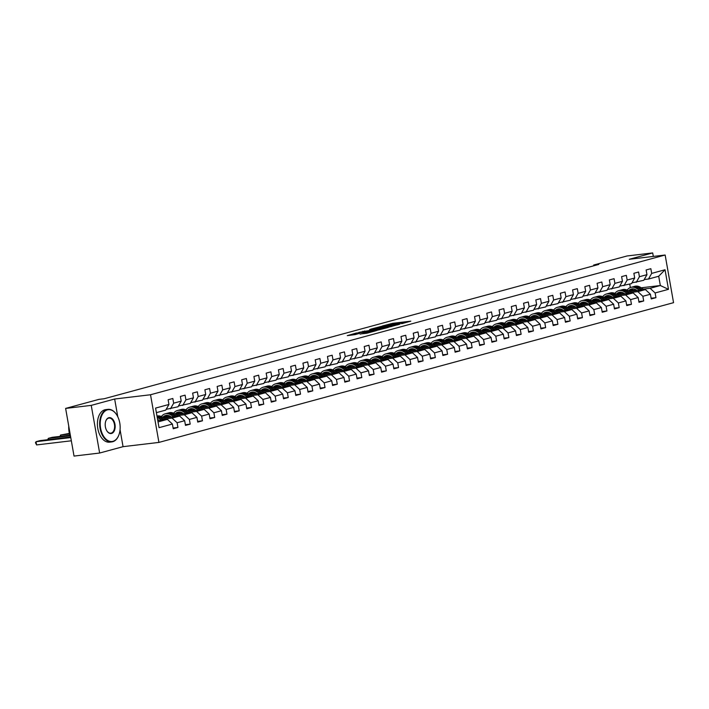 <?xml version="1.0" encoding="UTF-8"?>
<svg xmlns="http://www.w3.org/2000/svg" width="709" height="709" viewBox="0 0 709 709"><rect width="100%" height="100%" fill="white"/><g stroke="black" fill="none" stroke-linecap="round" stroke-linejoin="round"><path stroke-width="1.06" d="M401.578 323.712L410.786 321.168L392.68 323.322L382.523 325.945L400.213 323.251L403.315 323.029L401.578 323.712M360.083 334.001L367.173 333.159L376.532 330.589L356.157 333.079L347.295 335.641L355.209 334.586L359.357 333.425L354.491 333.833L359.95 332.681L373.191 331.227L360.101 334.116M114.654 399.016L91.239 405.38L65.627 408.419L74.028 456.073L99.641 453.033L123.056 446.67L158.922 442.407L150.521 394.753L114.654 399.016L117.783 416.768M653.308 256.428L652.697 252.927L629.282 259.281L665.148 255.018L150.521 394.753M652.697 252.927L627.075 255.967L593.681 265.033L593.814 265.786M65.627 408.419L99.012 399.353L104.143 398.75L598.804 264.43L593.681 265.033M389.383 326.982L400.027 324.093L381.921 326.237L370.78 329.144L389.383 326.982M388.266 327.434L377.392 330.234L358.789 332.397L373.838 329.712L376.683 328.905L369.628 329.534L388.266 327.434M158.922 442.407L673.55 302.672L665.148 255.018M173.102 428.032L177.941 427.456L177.117 422.759L184.659 420.712L185.483 425.409L190.198 424.133L189.374 419.436L196.916 417.379L197.74 422.085L202.455 420.8L201.622 416.103L209.173 414.056L209.997 418.753L214.712 417.477L213.879 412.771L221.43 410.724L222.254 415.43L226.969 414.145L226.136 409.447L233.686 407.4L234.511 412.097L239.225 410.821L238.392 406.115L245.943 404.068L246.767 408.774L251.482 407.489L250.649 402.792L258.2 400.745L259.024 405.442L263.739 404.165L262.906 399.459L270.457 397.412L271.281 402.118L275.996 400.833L275.163 396.136L282.705 394.089L283.538 398.786L288.253 397.51L287.42 392.804L294.962 390.756L295.795 395.462L300.51 394.177L299.677 389.48L307.219 387.433L308.052 392.13L312.766 390.854L311.933 386.148L319.475 384.101L320.308 388.807L325.023 387.522L324.19 382.825L331.732 380.777L332.565 385.474L337.28 384.198L336.447 379.492L343.989 377.445L344.822 382.142L349.537 380.866L348.704 376.169L356.246 374.122L357.079 378.819L361.794 377.543L360.961 372.837L368.503 370.789L369.336 375.486L374.051 374.21L373.218 369.513L380.76 367.466L381.593 372.163L386.308 370.878L385.474 366.181L393.016 364.134L393.849 368.831L398.564 367.554L397.731 362.857L405.273 360.801L406.106 365.507L410.821 364.222L409.988 359.525L417.53 357.478L418.363 362.175L423.078 360.899L422.245 356.193L429.787 354.146L430.62 358.851L435.335 357.566L434.502 352.869L442.044 350.822L442.877 355.519L447.592 354.243L446.759 349.537L454.301 347.49L455.134 352.196L459.849 350.911L459.015 346.214L466.557 344.166L467.391 348.863L472.105 347.587L471.272 342.881L478.814 340.834L479.647 345.54L484.362 344.255L483.529 339.558L491.071 337.511L491.904 342.208L496.619 340.932L495.786 336.226L503.328 334.178L504.161 338.884L508.876 337.599L508.043 332.902L515.585 330.855L516.418 335.552L521.133 334.276L520.3 329.57L527.842 327.523L528.675 332.229L533.39 330.943L532.556 326.246L540.098 324.199L540.932 328.896L545.646 327.62L544.813 322.914L552.355 320.867L553.188 325.573L557.903 324.288L557.07 319.591L564.612 317.543L565.445 322.24L570.16 320.964L569.327 316.258L576.869 314.211L577.702 318.908L582.417 317.632L581.584 312.935L589.126 310.888L589.959 315.585L594.674 314.3L593.841 309.603L601.383 307.555L602.216 312.252L606.931 310.976L606.098 306.279L613.639 304.223L614.473 308.929L619.187 307.644L618.354 302.947L625.896 300.9L626.729 305.597L631.444 304.321L630.611 299.615L638.153 297.567L638.986 302.273L643.701 300.988L642.868 296.291L650.41 294.244L651.243 298.941L655.958 297.665L655.125 292.959L668.481 289.334L665.033 269.757L658.696 276.253L648.487 279.027L644.206 279.532M177.941 427.456L173.226 428.741L172.402 424.035L159.038 427.669L155.59 408.092L168.946 404.467L168.122 399.761L172.836 398.485L173.661 403.182L181.203 401.134L180.378 396.437L185.084 395.152L185.918 399.858L193.46 397.811L192.635 393.105L197.341 391.829L198.174 396.526L205.716 394.479L204.892 389.782L209.598 388.497L210.431 393.203L217.973 391.155L217.149 386.449L221.855 385.173L222.688 389.87L230.23 387.823L229.406 383.126L234.112 381.841L234.945 386.547L242.487 384.491L241.663 379.794L246.369 378.517L247.202 383.214L254.744 381.167L253.919 376.47L258.625 375.185L259.459 379.891L267.001 377.835L266.167 373.138L270.882 371.862L271.715 376.559L279.257 374.512L278.424 369.806L283.139 368.529L283.972 373.226L291.514 371.179L290.681 366.482L295.396 365.206L296.229 369.903L303.771 367.856L302.938 363.15L307.653 361.874L308.486 366.571L316.028 364.523L315.195 359.826L319.91 358.541L320.743 363.247L328.285 361.2L327.452 356.494L332.166 355.218L333 359.915L340.542 357.868L339.708 353.171L344.423 351.886L345.256 356.592L352.798 354.544L351.965 349.838L356.68 348.562L357.513 353.259L365.055 351.212L364.222 346.515L368.937 345.23L369.77 349.936L377.312 347.889L376.479 343.183L381.194 341.906L382.027 346.604L389.569 344.556L388.736 339.859L393.451 338.574L394.284 343.28L401.826 341.233L400.993 336.527L405.708 335.251L406.541 339.948L414.083 337.901L413.25 333.203L417.964 331.918L418.797 336.624L426.339 334.577L425.506 329.871L430.221 328.595L431.054 333.292L438.596 331.245L437.763 326.548L442.478 325.263L443.311 329.969L450.853 327.912L450.02 323.215L454.735 321.939L455.568 326.636L463.11 324.589L462.277 319.892L466.992 318.607L467.825 323.313L475.367 321.257L474.534 316.56L479.249 315.283L480.082 319.981L487.624 317.933L486.791 313.236L491.505 311.951L492.338 316.648L499.88 314.601L499.047 309.904L503.762 308.628L504.595 313.325L512.137 311.278L511.304 306.572L516.019 305.295L516.852 309.993L524.394 307.945L523.561 303.248L528.276 301.963L529.109 306.669L536.651 304.622L535.818 299.916L540.533 298.64L541.366 303.337L548.908 301.29L548.075 296.592L552.79 295.307L553.623 300.013L561.165 297.966L560.332 293.26L565.046 291.984L565.879 296.681L573.421 294.634L572.588 289.937L577.303 288.652L578.136 293.358L585.678 291.31L584.845 286.604L589.56 285.328L590.393 290.025L597.935 287.978L597.102 283.281L601.817 281.996L602.65 286.702L610.192 284.655L609.359 279.949L614.074 278.672L614.907 283.37L622.449 281.322L621.616 276.625L626.331 275.34L627.164 280.046L634.706 277.999L633.873 273.293L638.587 272.017L639.421 276.714L646.962 274.667L646.129 269.969L650.844 268.684L651.677 273.39L665.033 269.757M163.77 417.938L179.652 416.05L172.11 418.097L165.339 418.904M158.169 419.755L157.655 419.817M166.19 409.332L178.012 406.771L181.203 401.134M172.11 418.097L177.117 422.759M179.652 416.05L184.659 420.712M173.661 403.182L170.47 408.818M176.027 414.605L191.909 412.718L184.358 414.765L177.596 415.571M170.426 416.422L166.26 416.919M168.458 415.509L167.315 415.642M178.446 406L190.269 403.448L193.46 397.811M184.358 414.765L189.374 419.436M191.909 412.718L196.916 417.379M185.918 399.858L182.727 405.495M188.284 411.282L204.165 409.394L196.615 411.442L189.852 412.239M182.683 413.099L178.517 413.595M180.715 412.177L179.572 412.31M190.703 402.677L202.526 400.115L205.716 394.479M196.615 411.442L201.622 416.103M204.165 409.394L209.173 414.056M198.174 396.526L194.984 402.163M200.541 407.95L216.422 406.062L208.871 408.109L202.109 408.916M194.94 409.767L190.774 410.263M192.972 408.854L191.829 408.987M202.96 399.344L214.783 396.792L217.973 391.155M208.871 408.109L213.879 412.771M216.422 406.062L221.43 410.724M210.431 393.203L207.241 398.839M212.797 404.626L228.679 402.739L221.128 404.786L214.366 405.583M207.196 406.443L203.031 406.939M205.229 405.521L204.086 405.654M215.217 396.021L227.04 393.46L230.23 387.823M221.128 404.786L226.136 409.447M228.679 402.739L233.686 407.4M222.688 389.87L219.498 395.507M225.054 401.294L240.936 399.406L233.385 401.454L226.623 402.26M219.453 403.111L215.288 403.607M217.486 402.198L216.342 402.331M227.474 392.689L239.296 390.136L242.487 384.491M233.385 401.454L238.392 406.115M240.936 399.406L245.943 404.068M234.945 386.547L231.754 392.183M237.311 397.962L253.193 396.074L245.642 398.13L238.88 398.928M231.71 399.787L227.545 400.275M229.743 398.866L228.599 398.999M239.731 389.365L251.553 386.804L254.744 381.167M245.642 398.13L250.649 402.792M253.193 396.074L258.2 400.745M247.202 383.214L244.011 388.851M249.568 394.638L265.441 392.751L257.899 394.798L251.137 395.604M243.967 396.455L239.802 396.951M241.999 395.542L240.856 395.675M251.987 386.033L263.81 383.48L267.001 377.835M257.899 394.798L262.906 399.459M265.441 392.751L270.457 397.412M259.459 379.891L256.268 385.528M261.825 391.306L277.698 389.418L270.156 391.474L263.393 392.272M256.224 393.132L252.058 393.619M254.256 392.21L253.113 392.343M264.244 382.709L276.067 380.148L279.257 374.512M270.156 391.474L275.163 396.136M277.698 389.418L282.705 394.089M271.715 376.559L268.525 382.195M274.082 387.983L289.954 386.095L282.412 388.142L275.65 388.949M268.472 389.799L264.315 390.296M266.513 388.878L265.37 389.019M276.501 379.377L288.324 376.825L291.514 371.179M282.412 388.142L287.42 392.804M289.954 386.095L294.962 390.756M283.972 373.226L280.782 378.872M286.339 384.65L302.211 382.763L294.669 384.81L287.907 385.616M280.729 386.467L276.572 386.963M278.77 385.554L277.627 385.687M288.758 376.054L300.581 373.492L303.771 367.856M294.669 384.81L299.677 389.48M302.211 382.763L307.219 387.433M296.229 369.903L293.039 375.54M298.595 381.327L314.468 379.439L306.926 381.486L300.164 382.293M292.985 383.144L288.829 383.64M291.027 382.222L289.884 382.364M301.015 372.721L312.837 370.169L316.028 364.523M306.926 381.486L311.933 386.148M314.468 379.439L319.475 384.101M308.486 366.571L305.295 372.216M310.852 377.994L326.725 376.107L319.183 378.154L312.421 378.961M305.242 379.811L301.086 380.308M303.284 378.898L302.14 379.031M313.272 369.398L325.094 366.837L328.285 361.2M319.183 378.154L324.19 382.825M326.725 376.107L331.732 380.777M320.743 363.247L317.552 368.884M323.109 374.671L338.982 372.783L331.44 374.831L324.678 375.637M317.499 376.488L313.343 376.984M315.54 375.566L314.397 375.708M325.528 366.066L337.351 363.513L340.542 357.868M331.44 374.831L336.447 379.492M338.982 372.783L343.989 377.445M333 359.915L329.809 365.56M335.366 371.339L351.239 369.451L343.697 371.498L336.935 372.305M329.756 373.156L325.599 373.652M327.797 372.243L326.654 372.376M337.785 362.733L349.608 360.181L352.798 354.544M343.697 371.498L348.704 376.169M351.239 369.451L356.246 374.122M345.256 356.592L342.066 362.228M347.623 368.015L363.495 366.128L355.953 368.175L349.191 368.981M342.013 369.832L337.856 370.328M340.054 368.91L338.911 369.052M350.042 359.41L361.865 356.849L365.055 351.212M355.953 368.175L360.961 372.837M363.495 366.128L368.503 370.789M357.513 353.259L354.323 358.905M359.88 364.683L375.752 362.795L368.21 364.843L361.448 365.649M354.27 366.5L350.113 366.996M352.302 365.587L351.168 365.72M362.299 356.078L374.122 353.525L377.312 347.889M368.21 364.843L373.218 369.513M375.752 362.795L380.76 367.466M369.77 349.936L366.58 355.572M372.136 361.36L388.009 359.472L380.467 361.519L373.705 362.326M366.526 363.176L362.37 363.673M364.559 362.255L363.425 362.396M374.556 352.754L386.378 350.193L389.569 344.556M380.467 361.519L385.474 366.181M388.009 359.472L393.016 364.134M382.027 346.604L378.836 352.24M384.393 358.027L400.266 356.14L392.724 358.187L385.962 358.993M378.783 359.844L374.627 360.34M376.816 358.931L375.681 359.064M386.813 349.422L398.635 346.869L401.826 341.233M392.724 358.187L397.731 362.857M400.266 356.14L405.273 360.801M394.284 343.28L391.093 348.917M396.65 354.704L412.523 352.816L404.981 354.863L398.219 355.661M391.04 356.521L386.875 357.017M389.073 355.599L387.938 355.732M399.07 346.098L410.892 343.537L414.083 337.901M404.981 354.863L409.988 359.525M412.523 352.816L417.53 357.478M406.541 339.948L403.35 345.584M408.907 351.372L424.78 349.484L417.238 351.531L410.476 352.338M403.297 353.188L399.132 353.685M401.329 352.276L400.195 352.408M411.326 342.766L423.149 340.214L426.339 334.577M417.238 351.531L422.245 356.193M424.78 349.484L429.787 354.146M418.797 336.624L415.607 342.261M421.164 348.048L437.036 346.16L429.494 348.208L422.732 349.005M415.554 349.865L411.388 350.361M413.586 348.943L412.452 349.076M423.583 339.443L435.406 336.881L438.596 331.245M429.494 348.208L434.502 352.869M437.036 346.16L442.044 350.822M431.054 333.292L427.864 338.929M433.421 344.716L449.293 342.828L441.751 344.875L434.989 345.682M427.811 346.533L423.645 347.029M425.843 345.62L424.709 345.753M435.84 336.11L447.663 333.558L450.853 327.912M441.751 344.875L446.759 349.537M449.293 342.828L454.301 347.49M443.311 329.969L440.121 335.605M445.677 341.383L461.55 339.505L454.008 341.552L447.246 342.35M440.067 343.209L435.902 343.697M438.1 342.287L436.966 342.42M448.097 332.787L459.919 330.226L463.11 324.589M454.008 341.552L459.015 346.214M461.55 339.505L466.557 344.166M455.568 326.636L452.377 332.273M457.934 338.06L473.807 336.172L466.265 338.22L459.503 339.026M452.324 339.877L448.159 340.373M450.357 338.964L449.222 339.097M460.354 329.455L472.176 326.902L475.367 321.257M466.265 338.22L471.272 342.881M473.807 336.172L478.814 340.834M467.825 323.313L464.634 328.949M470.191 334.728L486.064 332.84L478.522 334.896L471.76 335.694M464.581 336.553L460.416 337.041M462.614 335.632L461.479 335.765M472.611 326.131L484.433 323.57L487.624 317.933M478.522 334.896L483.529 339.558M486.064 332.84L491.071 337.511M480.082 319.981L476.891 325.617M482.448 331.404L498.321 329.517L490.779 331.564L484.017 332.37M476.838 333.221L472.673 333.717M474.87 332.299L473.736 332.441M484.867 322.799L496.69 320.246L499.88 314.601M490.779 331.564L495.786 336.226M498.321 329.517L503.328 334.178M492.338 316.648L489.148 322.294M494.705 328.072L510.577 326.184L503.036 328.232L496.273 329.038M489.095 329.889L484.929 330.385M487.127 328.976L485.993 329.109M497.124 319.475L508.947 316.914L512.137 311.278M503.036 328.232L508.043 332.902M510.577 326.184L515.585 330.855M504.595 313.325L501.405 318.961M506.962 324.749L522.834 322.861L515.292 324.908L508.53 325.715M501.352 326.565L497.186 327.062M499.384 325.644L498.25 325.786M509.381 316.143L521.204 313.591L524.394 307.945M515.292 324.908L520.3 329.57M522.834 322.861L527.842 327.523M516.852 309.993L513.662 315.638M519.218 321.416L535.091 319.529L527.549 321.576L520.787 322.382M513.608 323.233L509.443 323.729M511.641 322.32L510.507 322.453M521.638 312.82L533.46 310.258L536.651 304.622M527.549 321.576L532.556 326.246M535.091 319.529L540.098 324.199M529.109 306.669L525.918 312.306M531.475 318.093L547.348 316.205L539.806 318.252L533.044 319.059M525.865 319.91L521.7 320.406M523.898 318.988L522.763 319.13M533.895 309.487L545.717 306.935L548.908 301.29M539.806 318.252L544.813 322.914M547.348 316.205L552.355 320.867M541.366 303.337L538.175 308.982M543.732 314.761L559.605 312.873L552.063 314.92L545.301 315.727M538.122 316.577L533.957 317.074M536.155 315.665L535.02 315.797M546.152 306.155L557.974 303.603L561.165 297.966M552.063 314.92L557.07 319.591M559.605 312.873L564.612 317.543M553.623 300.013L550.432 305.65M555.989 311.437L571.862 309.549L564.32 311.597L557.558 312.403M550.379 313.254L546.214 313.75M548.411 312.332L547.277 312.474M558.408 302.832L570.231 300.27L573.421 294.634M564.32 311.597L569.327 316.258M571.862 309.549L576.869 314.211M565.879 296.681L562.689 302.326M568.246 308.105L584.119 306.217L576.577 308.264L569.814 309.071M562.636 309.922L558.47 310.418M560.668 309.009L559.534 309.142M570.665 299.499L582.488 296.947L585.678 291.31M576.577 308.264L581.584 312.935M584.119 306.217L589.126 310.888M578.136 293.358L574.946 298.994M580.503 304.781L596.375 302.894L588.833 304.941L582.071 305.747M574.893 306.598L570.727 307.094M572.925 305.676L571.791 305.818M582.922 296.176L594.745 293.615L597.935 287.978M588.833 304.941L593.841 309.603M596.375 302.894L601.383 307.555M590.393 290.025L587.203 295.671M592.759 301.449L608.632 299.561L601.09 301.609L594.328 302.415M587.149 303.266L582.984 303.762M585.182 302.353L584.048 302.486M595.179 292.844L607.001 290.291L610.192 284.655M601.09 301.609L606.098 306.279M608.632 299.561L613.639 304.223M602.65 286.702L599.459 292.338M605.016 298.126L620.889 296.238L613.347 298.285L606.585 299.092M599.406 299.942L595.241 300.439M597.439 299.021L596.304 299.154M607.436 289.52L619.258 286.959L622.449 281.322M613.347 298.285L618.354 302.947M620.889 296.238L625.896 300.9M614.907 283.37L611.716 289.006M617.273 294.793L633.146 292.906L625.604 294.953L618.842 295.759M611.663 296.61L607.498 297.106M609.696 295.697L608.561 295.83M619.693 286.188L631.515 283.635L634.706 277.999M625.604 294.953L630.611 299.615M633.146 292.906L638.153 297.567M627.164 280.046L623.973 285.683M629.53 291.47L645.403 289.582L637.861 291.629L631.099 292.427M623.92 293.287L619.755 293.783M621.953 292.365L620.818 292.498M631.949 282.864L643.772 280.303L646.962 274.667M637.861 291.629L642.868 296.291M645.403 289.582L650.41 294.244M639.421 276.714L636.23 282.35M641.228 287.792L660.336 285.523L650.118 288.297L643.347 289.104M636.177 289.954L632.011 290.451M650.118 288.297L655.125 292.959M658.696 276.253L660.336 285.523L668.481 289.334M651.677 273.39L648.487 279.027M91.239 405.38L99.641 453.033M630.345 287.544L629.743 284.114M158.027 421.917L167.395 419.373L157.779 420.517M168.946 404.467L165.755 410.103L156.397 412.647M167.395 419.373L172.402 424.035M651.119 298.241L655.958 297.665M638.862 301.564L643.701 300.988M626.605 304.897L631.444 304.321M614.349 308.22L619.187 307.644M602.092 311.552L606.931 310.976M589.835 314.876L594.674 314.3M577.578 318.208L582.417 317.632M565.321 321.531L570.16 320.964M553.064 324.864L557.903 324.288M540.807 328.196L545.646 327.62M528.551 331.52L533.39 330.943M516.294 334.852L521.133 334.276M504.037 338.175L508.876 337.599M491.78 341.508L496.619 340.932M479.523 344.831L484.362 344.255M467.266 348.163L472.105 347.587M455.01 351.487L459.849 350.911M442.753 354.819L447.592 354.243M430.496 358.142L435.335 357.566M418.239 361.475L423.078 360.899M405.982 364.798L410.821 364.222M393.725 368.131L398.564 367.554M381.469 371.454L386.308 370.878M369.212 374.786L374.051 374.21M356.955 378.11L361.794 377.543M344.698 381.442L349.537 380.866M332.441 384.765L337.28 384.198M320.184 388.098L325.023 387.522M307.928 391.43L312.766 390.854M295.671 394.753L300.51 394.177M283.414 398.086L288.253 397.51M271.157 401.409L275.996 400.833M258.9 404.742L263.739 404.165M246.643 408.065L251.482 407.489M234.387 411.397L239.225 410.821M222.13 414.721L226.969 414.145M209.873 418.053L214.712 417.477M197.616 421.376L202.455 420.8M185.359 424.709L190.198 424.133M123.056 446.67L120.06 429.672M398.006 324.58L378.748 327.266L398.041 324.784M379.687 329.136L385.138 327.975L375.247 329.543L379.687 329.136L379.794 329.738M633.421 288.873A8.322 6.523 -105.2 0 0 631.595 291.222M644.33 289.706L640.307 287.225A10.032 7.861 -105.2 0 0 634.83 286.294L633.341 286.702A10.032 7.861 -105.2 0 0 632.871 286.853M639.589 290.273L636.381 288.297A10.032 7.861 -105.2 0 0 630.904 287.367A10.032 7.861 -105.2 0 0 627.173 290.087M637.161 290.557L635.893 289.786A8.322 6.523 -105.2 0 0 631.347 289.006A8.322 6.523 -105.2 0 0 628.555 290.867M642.531 289.919L638.818 287.632A10.032 7.861 -105.2 0 0 633.341 286.702M630.221 291.381A8.322 6.523 74.8 0 1 632.605 288.829M630.904 287.367L632.393 286.959A10.032 7.861 74.8 0 1 637.87 287.889L641.388 290.052M632.109 288.864A8.322 6.523 -105.2 0 0 629.406 291.39M112.953 441.308A15.997 9.864 83.2 0 0 119.032 434.546A15.997 9.864 83.2 0 0 116.693 414.809A15.997 9.864 83.2 0 0 107.413 409.882A15.997 9.864 83.2 0 0 100.598 428.192A15.997 9.864 83.2 0 0 112.953 441.308M118.988 434.67A16.387 10.112 -96.8 0 1 118.944 434.803A16.387 10.112 -96.8 0 1 112.713 441.725A16.387 10.112 -96.8 0 1 111.809 441.902A16.387 10.112 -96.8 0 1 99.934 427.562A16.387 10.112 -96.8 0 1 107.041 409.527A16.387 10.112 -96.8 0 1 107.945 409.359A16.387 10.112 -96.8 0 1 116.542 414.588A16.387 10.112 -96.8 0 1 116.613 414.703M111.57 433.447A7.994 4.936 -96.8 0 1 106.935 430.983A7.994 4.936 -96.8 0 1 105.756 421.119A7.994 4.936 -96.8 0 1 108.796 417.734A7.994 4.936 -96.8 0 1 114.973 424.292A7.994 4.936 -96.8 0 1 111.57 433.447M106.855 430.868A7.604 4.688 83.2 0 0 110.772 433.181A7.604 4.688 83.2 0 0 111.189 433.102A7.604 4.688 83.2 0 0 114.486 424.735A7.604 4.688 83.2 0 0 108.982 418.08A7.604 4.688 83.2 0 0 108.557 418.159A7.604 4.688 83.2 0 0 105.712 421.243M111.809 441.902L109.558 442.168A16.387 10.112 -96.8 0 1 97.682 427.828A16.387 10.112 -96.8 0 1 104.781 409.802A16.387 10.112 -96.8 0 1 105.685 409.625L107.945 409.359M70.749 437.506A16.387 10.112 -96.8 0 1 68.738 426.091M621.164 292.205A8.322 6.523 -105.2 0 0 619.338 294.545M632.074 293.039L628.05 290.557A10.032 7.861 -105.2 0 0 622.573 289.627L621.084 290.034A10.032 7.861 -105.2 0 0 620.614 290.176M627.332 293.597L624.124 291.621A10.032 7.861 -105.2 0 0 618.647 290.69A10.032 7.861 -105.2 0 0 614.916 293.411M624.904 293.889L623.636 293.109A8.322 6.523 -105.2 0 0 619.09 292.338A8.322 6.523 -105.2 0 0 616.298 294.191M630.274 293.251L626.561 290.965A10.032 7.861 -105.2 0 0 621.084 290.034M617.964 294.714A8.322 6.523 74.8 0 1 620.348 292.161M618.647 290.69L620.136 290.291A10.032 7.861 74.8 0 1 625.613 291.222L629.131 293.384M619.852 292.188A8.322 6.523 -105.2 0 0 617.149 294.722M608.907 295.529A8.322 6.523 -105.2 0 0 607.081 297.877M619.817 296.362L615.793 293.881A10.032 7.861 -105.2 0 0 610.316 292.95L608.827 293.358A10.032 7.861 -105.2 0 0 608.357 293.508M615.075 296.929L611.867 294.953A10.032 7.861 -105.2 0 0 606.39 294.022A10.032 7.861 -105.2 0 0 602.659 296.743M612.647 297.213L611.38 296.442A8.322 6.523 -105.2 0 0 606.833 295.662A8.322 6.523 -105.2 0 0 604.041 297.523M618.018 296.575L614.304 294.288A10.032 7.861 -105.2 0 0 608.827 293.358M605.708 298.037A8.322 6.523 74.8 0 1 608.1 295.485M606.39 294.022L607.879 293.615A10.032 7.861 74.8 0 1 613.356 294.545L616.874 296.716M607.595 295.52A8.322 6.523 -105.2 0 0 604.892 298.046M596.65 298.861A8.322 6.523 -105.2 0 0 594.824 301.201M607.56 299.694L603.536 297.213A10.032 7.861 -105.2 0 0 598.059 296.282L596.57 296.69A10.032 7.861 -105.2 0 0 596.101 296.832M602.818 300.253L599.61 298.276A10.032 7.861 -105.2 0 0 594.133 297.346A10.032 7.861 -105.2 0 0 590.402 300.067M600.39 300.545L599.123 299.765A8.322 6.523 -105.2 0 0 594.576 298.994A8.322 6.523 -105.2 0 0 591.785 300.846M605.761 299.907L602.047 297.62A10.032 7.861 -105.2 0 0 596.57 296.69M593.451 301.369A8.322 6.523 74.8 0 1 595.844 298.817M594.133 297.346L595.622 296.947A10.032 7.861 74.8 0 1 601.099 297.877L604.617 300.04M595.338 298.844A8.322 6.523 -105.2 0 0 592.635 301.378M584.393 302.194A8.322 6.523 -105.2 0 0 582.568 304.533M595.303 303.018L591.279 300.545A10.032 7.861 -105.2 0 0 585.802 299.615L584.313 300.013A10.032 7.861 -105.2 0 0 583.844 300.164M590.562 303.585L587.353 301.609A10.032 7.861 -105.2 0 0 581.876 300.678A10.032 7.861 -105.2 0 0 578.145 303.399M588.133 303.869L586.866 303.097A8.322 6.523 -105.2 0 0 582.319 302.318A8.322 6.523 -105.2 0 0 579.528 304.179M593.504 303.23L589.791 300.944A10.032 7.861 -105.2 0 0 584.313 300.013M581.194 304.693A8.322 6.523 74.8 0 1 583.587 302.14M581.876 300.678L583.374 300.27A10.032 7.861 74.8 0 1 588.842 301.201L592.361 303.372M583.082 302.176A8.322 6.523 -105.2 0 0 580.379 304.702M572.136 305.517A8.322 6.523 -105.2 0 0 570.311 307.866M583.046 306.35L579.023 303.869A10.032 7.861 -105.2 0 0 573.546 302.938L572.057 303.346A10.032 7.861 -105.2 0 0 571.587 303.487M578.305 306.908L575.096 304.932A10.032 7.861 -105.2 0 0 569.619 304.001A10.032 7.861 -105.2 0 0 565.888 306.722M575.876 307.201L574.609 306.421A8.322 6.523 -105.2 0 0 570.063 305.65A8.322 6.523 -105.2 0 0 567.271 307.511M581.247 306.563L577.534 304.276A10.032 7.861 -105.2 0 0 572.057 303.346M568.937 308.025A8.322 6.523 74.8 0 1 571.33 305.473M569.619 304.001L571.117 303.603A10.032 7.861 74.8 0 1 576.585 304.533L580.104 306.696M570.825 305.508A8.322 6.523 -105.2 0 0 568.122 308.034M559.88 308.849A8.322 6.523 -105.2 0 0 558.054 311.189M570.789 309.673L566.766 307.201A10.032 7.861 -105.2 0 0 561.289 306.27L559.8 306.669A10.032 7.861 -105.2 0 0 559.33 306.82M566.048 310.241L562.84 308.264A10.032 7.861 -105.2 0 0 557.363 307.334A10.032 7.861 -105.2 0 0 553.632 310.055M563.62 310.524L562.352 309.753A8.322 6.523 -105.2 0 0 557.806 308.982A8.322 6.523 -105.2 0 0 555.014 310.834M568.99 309.886L565.277 307.6A10.032 7.861 -105.2 0 0 559.8 306.669M556.68 311.348A8.322 6.523 74.8 0 1 559.073 308.796M557.363 307.334L558.86 306.926A10.032 7.861 74.8 0 1 564.329 307.857L567.847 310.028M558.568 308.832A8.322 6.523 -105.2 0 0 555.865 311.366M547.623 312.173A8.322 6.523 -105.2 0 0 545.797 314.521M558.532 313.006L554.509 310.524A10.032 7.861 -105.2 0 0 549.032 309.594L547.543 310.001A10.032 7.861 -105.2 0 0 547.073 310.143M553.791 313.564L550.583 311.588A10.032 7.861 -105.2 0 0 545.106 310.657A10.032 7.861 -105.2 0 0 541.375 313.378M551.363 313.857L550.095 313.077A8.322 6.523 -105.2 0 0 545.558 312.306A8.322 6.523 -105.2 0 0 542.757 314.167M556.733 313.218L553.02 310.932A10.032 7.861 -105.2 0 0 547.543 310.001M544.423 314.681A8.322 6.523 74.8 0 1 546.816 312.128M545.106 310.657L546.604 310.258A10.032 7.861 74.8 0 1 552.072 311.189L555.59 313.351M546.311 312.164A8.322 6.523 -105.2 0 0 543.617 314.69M535.366 315.505A8.322 6.523 -105.2 0 0 533.54 317.845M546.276 316.329L542.252 313.857A10.032 7.861 -105.2 0 0 536.775 312.926L535.286 313.325A10.032 7.861 -105.2 0 0 534.816 313.475M541.534 316.896L538.326 314.92A10.032 7.861 -105.2 0 0 532.849 313.99A10.032 7.861 -105.2 0 0 529.118 316.71M539.106 317.18L537.839 316.409A8.322 6.523 -105.2 0 0 533.301 315.638A8.322 6.523 -105.2 0 0 530.5 317.49M544.477 316.542L540.763 314.255A10.032 7.861 -105.2 0 0 535.286 313.325M532.167 318.013A8.322 6.523 74.8 0 1 534.559 315.452M532.849 313.99L534.347 313.582A10.032 7.861 74.8 0 1 539.815 314.512L543.333 316.684M534.054 315.487A8.322 6.523 -105.2 0 0 531.36 318.022M523.109 318.828A8.322 6.523 -105.2 0 0 521.283 321.177M534.019 319.662L529.995 317.18A10.032 7.861 -105.2 0 0 524.518 316.249L523.029 316.657A10.032 7.861 -105.2 0 0 522.56 316.799M529.277 320.22L526.069 318.252A10.032 7.861 -105.2 0 0 520.592 317.322A10.032 7.861 -105.2 0 0 516.861 320.034M526.849 320.512L525.582 319.732A8.322 6.523 -105.2 0 0 521.044 318.961A8.322 6.523 -105.2 0 0 518.244 320.822M532.22 319.874L528.506 317.588A10.032 7.861 -105.2 0 0 523.029 316.657M519.91 321.337A8.322 6.523 74.8 0 1 522.303 318.784M520.592 317.322L522.09 316.914A10.032 7.861 74.8 0 1 527.558 317.845L531.076 320.007M521.797 318.82A8.322 6.523 -105.2 0 0 519.103 321.345M510.852 322.161A8.322 6.523 -105.2 0 0 509.027 324.5M521.762 322.985L517.738 320.512A10.032 7.861 -105.2 0 0 512.261 319.582L510.772 319.981A10.032 7.861 -105.2 0 0 510.303 320.131M517.021 323.552L513.812 321.576A10.032 7.861 -105.2 0 0 508.335 320.645A10.032 7.861 -105.2 0 0 504.604 323.366M514.592 323.836L513.325 323.065A8.322 6.523 -105.2 0 0 508.787 322.294A8.322 6.523 -105.2 0 0 505.987 324.146M519.963 323.198L516.249 320.911A10.032 7.861 -105.2 0 0 510.772 319.981M507.653 324.669A8.322 6.523 74.8 0 1 510.046 322.108M508.335 320.645L509.833 320.238A10.032 7.861 74.8 0 1 515.301 321.168L518.82 323.339M509.541 322.143A8.322 6.523 -105.2 0 0 506.846 324.678M498.595 325.484A8.322 6.523 -105.2 0 0 496.77 327.833M509.505 326.317L505.482 323.836A10.032 7.861 -105.2 0 0 500.005 322.905L498.516 323.313A10.032 7.861 -105.2 0 0 498.046 323.464M504.764 326.876L501.555 324.908A10.032 7.861 -105.2 0 0 496.078 323.978A10.032 7.861 -105.2 0 0 492.347 326.689M502.335 327.168L501.068 326.388A8.322 6.523 -105.2 0 0 496.53 325.617A8.322 6.523 -105.2 0 0 493.73 327.478M507.706 326.53L503.993 324.243A10.032 7.861 -105.2 0 0 498.516 323.313M495.396 327.992A8.322 6.523 74.8 0 1 497.789 325.44M496.078 323.978L497.576 323.57A10.032 7.861 74.8 0 1 503.044 324.5L506.563 326.663M497.293 325.475A8.322 6.523 -105.2 0 0 494.59 328.001M486.339 328.816A8.322 6.523 -105.2 0 0 484.513 331.156M497.248 329.641L493.225 327.168A10.032 7.861 -105.2 0 0 487.748 326.237L486.259 326.645A10.032 7.861 -105.2 0 0 485.789 326.787M492.507 330.208L489.299 328.232A10.032 7.861 -105.2 0 0 483.822 327.301A10.032 7.861 -105.2 0 0 480.09 330.022M490.079 330.5L488.811 329.72A8.322 6.523 -105.2 0 0 484.274 328.949A8.322 6.523 -105.2 0 0 481.473 330.802M495.449 329.862L491.736 327.567A10.032 7.861 -105.2 0 0 486.259 326.645M483.139 331.325A8.322 6.523 74.8 0 1 485.532 328.772M483.822 327.301L485.319 326.893A10.032 7.861 74.8 0 1 490.788 327.824L494.306 329.995M485.036 328.799A8.322 6.523 -105.2 0 0 482.333 331.333M474.082 332.14A8.322 6.523 -105.2 0 0 472.256 334.488M484.991 332.973L480.968 330.491A10.032 7.861 -105.2 0 0 475.491 329.561L474.002 329.969A10.032 7.861 -105.2 0 0 473.532 330.119M480.25 333.54L477.042 331.564A10.032 7.861 -105.2 0 0 471.565 330.633A10.032 7.861 -105.2 0 0 467.834 333.345M477.822 333.824L476.554 333.044A8.322 6.523 -105.2 0 0 472.017 332.273A8.322 6.523 -105.2 0 0 469.216 334.134M483.192 333.186L479.479 330.899A10.032 7.861 -105.2 0 0 474.002 329.969M470.882 334.648A8.322 6.523 74.8 0 1 473.275 332.096M471.565 330.633L473.063 330.226A10.032 7.861 74.8 0 1 478.54 331.156L482.049 333.319M472.779 332.131A8.322 6.523 -105.2 0 0 470.076 334.657M461.825 335.472A8.322 6.523 -105.2 0 0 459.999 337.812M472.735 336.296L468.711 333.824A10.032 7.861 -105.2 0 0 463.234 332.893L461.745 333.301A10.032 7.861 -105.2 0 0 461.275 333.443M467.993 336.864L464.785 334.887A10.032 7.861 -105.2 0 0 459.308 333.957A10.032 7.861 -105.2 0 0 455.577 336.678M465.565 337.156L464.298 336.376A8.322 6.523 -105.2 0 0 459.76 335.605A8.322 6.523 -105.2 0 0 456.959 337.457M470.936 336.518L467.222 334.231A10.032 7.861 -105.2 0 0 461.745 333.301M458.626 337.98A8.322 6.523 74.8 0 1 461.018 335.428M459.308 333.957L460.806 333.549A10.032 7.861 74.8 0 1 466.283 334.48L469.792 336.651M460.522 335.454A8.322 6.523 -105.2 0 0 457.819 337.989M449.577 338.796A8.322 6.523 -105.2 0 0 447.742 341.144M460.478 339.629L456.454 337.147A10.032 7.861 -105.2 0 0 450.977 336.217L449.488 336.624A10.032 7.861 -105.2 0 0 449.019 336.775M455.736 340.196L452.528 338.22A10.032 7.861 -105.2 0 0 447.051 337.289A10.032 7.861 -105.2 0 0 443.32 340.001M453.308 340.48L452.041 339.7A8.322 6.523 -105.2 0 0 447.503 338.929A8.322 6.523 -105.2 0 0 444.703 340.79M458.679 339.841L454.965 337.555A10.032 7.861 -105.2 0 0 449.488 336.624M446.369 341.304A8.322 6.523 74.8 0 1 448.762 338.751M447.051 337.289L448.549 336.881A10.032 7.861 74.8 0 1 454.026 337.812L457.535 339.974M448.265 338.787A8.322 6.523 -105.2 0 0 445.562 341.313M437.32 342.128A8.322 6.523 -105.2 0 0 435.486 344.468M448.221 342.952L444.197 340.48A10.032 7.861 -105.2 0 0 438.72 339.549L437.231 339.957A10.032 7.861 -105.2 0 0 436.762 340.098M443.479 343.519L440.271 341.543A10.032 7.861 -105.2 0 0 434.794 340.612A10.032 7.861 -105.2 0 0 431.063 343.333M441.051 343.812L439.784 343.032A8.322 6.523 -105.2 0 0 435.246 342.261A8.322 6.523 -105.2 0 0 432.446 344.113M446.422 343.174L442.708 340.887A10.032 7.861 -105.2 0 0 437.231 339.957M434.112 344.636A8.322 6.523 74.8 0 1 436.505 342.084M434.794 340.612L436.292 340.214A10.032 7.861 74.8 0 1 441.769 341.135L445.279 343.307M436.008 342.11A8.322 6.523 -105.2 0 0 433.305 344.645M425.063 345.451A8.322 6.523 -105.2 0 0 423.229 347.8M435.964 346.284L431.941 343.803A10.032 7.861 -105.2 0 0 426.463 342.872L424.975 343.28A10.032 7.861 -105.2 0 0 424.505 343.431M431.223 346.852L428.014 344.875A10.032 7.861 -105.2 0 0 422.537 343.945A10.032 7.861 -105.2 0 0 418.806 346.666M428.794 347.135L427.536 346.364A8.322 6.523 -105.2 0 0 422.989 345.584A8.322 6.523 -105.2 0 0 420.189 347.445M434.165 346.497L430.452 344.211A10.032 7.861 -105.2 0 0 424.975 343.28M421.855 347.959A8.322 6.523 74.8 0 1 424.248 345.407M422.537 343.945L424.035 343.537A10.032 7.861 74.8 0 1 429.512 344.468L433.022 346.63M423.752 345.443A8.322 6.523 -105.2 0 0 421.049 347.968M412.806 348.784A8.322 6.523 -105.2 0 0 410.972 351.123M423.707 349.617L419.684 347.135A10.032 7.861 -105.2 0 0 414.216 346.205L412.718 346.612A10.032 7.861 -105.2 0 0 412.248 346.754M418.966 350.175L415.758 348.199A10.032 7.861 -105.2 0 0 410.281 347.268A10.032 7.861 -105.2 0 0 406.549 349.989M416.537 350.468L415.279 349.688A8.322 6.523 -105.2 0 0 410.733 348.917A8.322 6.523 -105.2 0 0 407.932 350.769M421.908 349.829L418.195 347.543A10.032 7.861 -105.2 0 0 412.718 346.612M409.598 351.292A8.322 6.523 74.8 0 1 411.991 348.739M410.281 347.268L411.778 346.869A10.032 7.861 74.8 0 1 417.255 347.8L420.765 349.962M411.495 348.766A8.322 6.523 -105.2 0 0 408.792 351.301M400.55 352.107A8.322 6.523 -105.2 0 0 398.715 354.456M411.45 352.94L407.427 350.459A10.032 7.861 -105.2 0 0 401.959 349.528L400.461 349.936A10.032 7.861 -105.2 0 0 399.991 350.086M406.709 353.507L403.501 351.531A10.032 7.861 -105.2 0 0 398.024 350.601A10.032 7.861 -105.2 0 0 394.293 353.321M404.281 353.791L403.022 353.02A8.322 6.523 -105.2 0 0 398.476 352.24A8.322 6.523 -105.2 0 0 395.675 354.101M409.651 353.153L405.938 350.866A10.032 7.861 -105.2 0 0 400.461 349.936M397.341 354.615A8.322 6.523 74.8 0 1 399.734 352.063M398.024 350.601L399.522 350.193A10.032 7.861 74.8 0 1 404.999 351.123L408.508 353.286M399.238 352.098A8.322 6.523 -105.2 0 0 396.535 354.624M388.293 355.439A8.322 6.523 -105.2 0 0 386.458 357.779M399.194 356.272L395.17 353.791A10.032 7.861 -105.2 0 0 389.702 352.86L388.204 353.268A10.032 7.861 -105.2 0 0 387.734 353.41M394.452 356.831L391.244 354.854A10.032 7.861 -105.2 0 0 385.767 353.924A10.032 7.861 -105.2 0 0 382.036 356.645M392.024 357.123L390.765 356.343A8.322 6.523 -105.2 0 0 386.219 355.572A8.322 6.523 -105.2 0 0 383.418 357.425M397.394 356.485L393.681 354.199A10.032 7.861 -105.2 0 0 388.204 353.268M385.084 357.948A8.322 6.523 74.8 0 1 387.477 355.395M385.767 353.924L387.265 353.525A10.032 7.861 74.8 0 1 392.742 354.456L396.251 356.618M386.981 355.422A8.322 6.523 -105.2 0 0 384.278 357.956M376.036 358.772A8.322 6.523 -105.2 0 0 374.201 361.111M386.937 359.596L382.913 357.123A10.032 7.861 -105.2 0 0 377.445 356.193L375.947 356.592A10.032 7.861 -105.2 0 0 375.478 356.742M382.195 360.163L378.987 358.187A10.032 7.861 -105.2 0 0 373.51 357.256A10.032 7.861 -105.2 0 0 369.779 359.977M379.767 360.447L378.509 359.676A8.322 6.523 -105.2 0 0 373.962 358.896A8.322 6.523 -105.2 0 0 371.161 360.757M385.138 359.809L381.424 357.522A10.032 7.861 -105.2 0 0 375.947 356.592M372.828 361.271A8.322 6.523 74.8 0 1 375.221 358.719M373.51 357.256L375.008 356.849A10.032 7.861 74.8 0 1 380.485 357.779L383.994 359.95M374.724 358.754A8.322 6.523 -105.2 0 0 372.021 361.28M363.779 362.095A8.322 6.523 -105.2 0 0 361.944 364.435M374.68 362.928L370.656 360.447A10.032 7.861 -105.2 0 0 365.188 359.516L363.69 359.924A10.032 7.861 -105.2 0 0 363.221 360.066M369.938 363.487L366.73 361.51A10.032 7.861 -105.2 0 0 361.253 360.58A10.032 7.861 -105.2 0 0 357.522 363.3M367.51 363.779L366.252 362.999A8.322 6.523 -105.2 0 0 361.705 362.228A8.322 6.523 -105.2 0 0 358.905 364.089M372.881 363.141L369.167 360.854A10.032 7.861 -105.2 0 0 363.69 359.924M360.571 364.603A8.322 6.523 74.8 0 1 362.964 362.051M361.253 360.58L362.751 360.181A10.032 7.861 74.8 0 1 368.228 361.111L371.738 363.274M362.467 362.086A8.322 6.523 -105.2 0 0 359.764 364.612M351.522 365.427A8.322 6.523 -105.2 0 0 349.688 367.767M362.423 366.252L358.399 363.779A10.032 7.861 -105.2 0 0 352.931 362.848L351.434 363.247A10.032 7.861 -105.2 0 0 350.973 363.398M357.682 366.819L354.473 364.843A10.032 7.861 -105.2 0 0 348.996 363.912A10.032 7.861 -105.2 0 0 345.265 366.633M355.253 367.102L353.995 366.331A8.322 6.523 -105.2 0 0 349.448 365.56A8.322 6.523 -105.2 0 0 346.648 367.413M360.624 366.464L356.911 364.178A10.032 7.861 -105.2 0 0 351.434 363.247M348.314 367.927A8.322 6.523 74.8 0 1 350.707 365.374M348.996 363.912L350.494 363.504A10.032 7.861 74.8 0 1 355.971 364.435L359.481 366.606M350.211 365.41A8.322 6.523 -105.2 0 0 347.507 367.944M339.265 368.751A8.322 6.523 -105.2 0 0 337.431 371.099M350.166 369.584L346.143 367.102A10.032 7.861 -105.2 0 0 340.674 366.172L339.177 366.58A10.032 7.861 -105.2 0 0 338.716 366.721M345.425 370.142L342.217 368.166A10.032 7.861 -105.2 0 0 336.74 367.235A10.032 7.861 -105.2 0 0 333.008 369.956M342.996 370.435L341.738 369.655A8.322 6.523 -105.2 0 0 337.192 368.884A8.322 6.523 -105.2 0 0 334.391 370.745M348.367 369.797L344.654 367.51A10.032 7.861 -105.2 0 0 339.177 366.58M336.057 371.259A8.322 6.523 74.8 0 1 338.45 368.707M336.74 367.235L338.237 366.837A10.032 7.861 74.8 0 1 343.714 367.767L347.224 369.93M337.954 368.742A8.322 6.523 -105.2 0 0 335.251 371.268M327.009 372.083A8.322 6.523 -105.2 0 0 325.174 374.423M337.909 372.907L333.886 370.435A10.032 7.861 -105.2 0 0 328.418 369.504L326.92 369.903A10.032 7.861 -105.2 0 0 326.459 370.054M333.168 373.475L329.96 371.498A10.032 7.861 -105.2 0 0 324.483 370.568A10.032 7.861 -105.2 0 0 320.752 373.288M330.74 373.758L329.481 372.987A8.322 6.523 -105.2 0 0 324.935 372.216A8.322 6.523 -105.2 0 0 322.134 374.068M336.11 373.12L332.397 370.834A10.032 7.861 -105.2 0 0 326.92 369.903M323.8 374.582A8.322 6.523 74.8 0 1 326.193 372.03M324.483 370.568L325.98 370.16A10.032 7.861 74.8 0 1 331.457 371.091L334.967 373.262M325.697 372.065A8.322 6.523 -105.2 0 0 322.994 374.6M314.752 375.407A8.322 6.523 -105.2 0 0 312.917 377.755M325.653 376.24L321.629 373.758A10.032 7.861 -105.2 0 0 316.161 372.828L314.663 373.235A10.032 7.861 -105.2 0 0 314.202 373.377M320.911 376.798L317.703 374.831A10.032 7.861 -105.2 0 0 312.226 373.9A10.032 7.861 -105.2 0 0 308.495 376.612M318.483 377.091L317.224 376.311A8.322 6.523 -105.2 0 0 312.678 375.54A8.322 6.523 -105.2 0 0 309.877 377.401M323.853 376.452L320.14 374.166A10.032 7.861 -105.2 0 0 314.663 373.235M311.543 377.915A8.322 6.523 74.8 0 1 313.936 375.362M312.226 373.9L313.724 373.492A10.032 7.861 74.8 0 1 319.201 374.423L322.71 376.585M313.44 375.398A8.322 6.523 -105.2 0 0 310.737 377.924M302.495 378.739A8.322 6.523 -105.2 0 0 300.66 381.079M313.396 379.563L309.372 377.091A10.032 7.861 -105.2 0 0 303.904 376.16L302.406 376.559A10.032 7.861 -105.2 0 0 301.945 376.709M308.654 380.13L305.446 378.154A10.032 7.861 -105.2 0 0 299.969 377.223A10.032 7.861 -105.2 0 0 296.238 379.944M306.226 380.414L304.967 379.643A8.322 6.523 -105.2 0 0 300.421 378.872A8.322 6.523 -105.2 0 0 297.62 380.724M311.597 379.776L307.883 377.489A10.032 7.861 -105.2 0 0 302.406 376.559M299.287 381.247A8.322 6.523 74.8 0 1 301.679 378.686M299.969 377.223L301.467 376.816A10.032 7.861 74.8 0 1 306.944 377.746L310.453 379.918M301.183 378.721A8.322 6.523 -105.2 0 0 298.48 381.256M290.238 382.062A8.322 6.523 -105.2 0 0 288.403 384.411M301.139 382.895L297.124 380.414A10.032 7.861 -105.2 0 0 291.647 379.483L290.149 379.891A10.032 7.861 -105.2 0 0 289.689 380.042M296.397 383.454L293.189 381.486A10.032 7.861 -105.2 0 0 287.712 380.556A10.032 7.861 -105.2 0 0 283.981 383.268M293.969 383.746L292.711 382.966A8.322 6.523 -105.2 0 0 288.164 382.195A8.322 6.523 -105.2 0 0 285.364 384.056M299.34 383.108L295.626 380.822A10.032 7.861 -105.2 0 0 290.149 379.891M287.03 384.57A8.322 6.523 74.8 0 1 289.423 382.018M287.712 380.556L289.21 380.148A10.032 7.861 74.8 0 1 294.687 381.079L298.197 383.241M288.926 382.054A8.322 6.523 -105.2 0 0 286.223 384.579M277.981 385.395A8.322 6.523 -105.2 0 0 276.147 387.734M288.882 386.219L284.867 383.746A10.032 7.861 -105.2 0 0 279.39 382.816L277.893 383.214A10.032 7.861 -105.2 0 0 277.432 383.365M284.141 386.786L280.932 384.81A10.032 7.861 -105.2 0 0 275.455 383.879A10.032 7.861 -105.2 0 0 271.724 386.6M281.712 387.079L280.454 386.299A8.322 6.523 -105.2 0 0 275.907 385.528A8.322 6.523 -105.2 0 0 273.107 387.38M287.083 386.44L283.37 384.145A10.032 7.861 -105.2 0 0 277.893 383.214M274.773 387.903A8.322 6.523 74.8 0 1 277.166 385.35M275.455 383.879L276.953 383.472A10.032 7.861 74.8 0 1 282.43 384.402L285.94 386.573M276.67 385.377A8.322 6.523 -105.2 0 0 273.966 387.912M265.724 388.718A8.322 6.523 -105.2 0 0 263.89 391.067M276.625 389.551L272.611 387.07A10.032 7.861 -105.2 0 0 267.133 386.139L265.636 386.547A10.032 7.861 -105.2 0 0 265.175 386.697M271.884 390.11L268.676 388.142A10.032 7.861 -105.2 0 0 263.199 387.211A10.032 7.861 -105.2 0 0 259.467 389.923M269.455 390.402L268.197 389.622A8.322 6.523 -105.2 0 0 263.651 388.851A8.322 6.523 -105.2 0 0 260.85 390.712M274.826 389.764L271.113 387.477A10.032 7.861 -105.2 0 0 265.636 386.547M262.516 391.226A8.322 6.523 74.8 0 1 264.909 388.674M263.199 387.211L264.696 386.804A10.032 7.861 74.8 0 1 270.173 387.734L273.683 389.897M264.413 388.709A8.322 6.523 -105.2 0 0 261.71 391.235M253.468 392.05A8.322 6.523 -105.2 0 0 251.633 394.39M264.368 392.875L260.354 390.402A10.032 7.861 -105.2 0 0 254.877 389.471L253.379 389.879A10.032 7.861 -105.2 0 0 252.918 390.021M259.627 393.442L256.419 391.465A10.032 7.861 -105.2 0 0 250.942 390.535A10.032 7.861 -105.2 0 0 247.211 393.256M257.199 393.734L255.94 392.954A8.322 6.523 -105.2 0 0 251.394 392.183A8.322 6.523 -105.2 0 0 248.593 394.036M262.569 393.096L258.856 390.81A10.032 7.861 -105.2 0 0 253.379 389.879M250.259 394.558A8.322 6.523 74.8 0 1 252.652 392.006M250.942 390.535L252.439 390.127A10.032 7.861 74.8 0 1 257.916 391.058L261.426 393.229M252.156 392.033A8.322 6.523 -105.2 0 0 249.453 394.567M241.211 395.374A8.322 6.523 -105.2 0 0 239.376 397.722M252.112 396.207L248.097 393.725A10.032 7.861 -105.2 0 0 242.62 392.795L241.122 393.203A10.032 7.861 -105.2 0 0 240.661 393.353M247.37 396.774L244.162 394.798A10.032 7.861 -105.2 0 0 238.685 393.867A10.032 7.861 -105.2 0 0 234.954 396.579M244.942 397.058L243.683 396.278A8.322 6.523 -105.2 0 0 239.137 395.507A8.322 6.523 -105.2 0 0 236.336 397.368M250.312 396.42L246.599 394.133A10.032 7.861 -105.2 0 0 241.122 393.203M238.002 397.882A8.322 6.523 74.8 0 1 240.395 395.33M238.685 393.867L240.183 393.46A10.032 7.861 74.8 0 1 245.66 394.39L249.169 396.553M239.899 395.365A8.322 6.523 -105.2 0 0 237.196 397.891M228.954 398.706A8.322 6.523 -105.2 0 0 227.119 401.046M239.855 399.53L235.84 397.058A10.032 7.861 -105.2 0 0 230.363 396.127L228.865 396.535A10.032 7.861 -105.2 0 0 228.404 396.677M235.113 400.098L231.905 398.121A10.032 7.861 -105.2 0 0 226.428 397.191A10.032 7.861 -105.2 0 0 222.697 399.911M232.685 400.39L231.426 399.61A8.322 6.523 -105.2 0 0 226.88 398.839A8.322 6.523 -105.2 0 0 224.079 400.691M238.056 399.752L234.342 397.465A10.032 7.861 -105.2 0 0 228.865 396.535M225.746 401.214A8.322 6.523 74.8 0 1 228.138 398.662M226.428 397.191L227.926 396.783A10.032 7.861 74.8 0 1 233.403 397.714L236.912 399.885M227.642 398.688A8.322 6.523 -105.2 0 0 224.939 401.223M216.697 402.03A8.322 6.523 -105.2 0 0 214.862 404.378M227.598 402.863L223.583 400.381A10.032 7.861 -105.2 0 0 218.106 399.451L216.608 399.858A10.032 7.861 -105.2 0 0 216.148 400.009M222.856 403.43L219.648 401.454A10.032 7.861 -105.2 0 0 214.171 400.523A10.032 7.861 -105.2 0 0 210.44 403.244M220.428 403.713L219.17 402.942A8.322 6.523 -105.2 0 0 214.623 402.163A8.322 6.523 -105.2 0 0 211.823 404.024M225.799 403.075L222.085 400.789A10.032 7.861 -105.2 0 0 216.608 399.858M213.489 404.538A8.322 6.523 74.8 0 1 215.882 401.985M214.171 400.523L215.669 400.115A10.032 7.861 74.8 0 1 221.146 401.046L224.656 403.208M215.385 402.021A8.322 6.523 -105.2 0 0 212.682 404.547M204.44 405.362A8.322 6.523 -105.2 0 0 202.606 407.702M215.341 406.186L211.326 403.713A10.032 7.861 -105.2 0 0 205.849 402.783L204.352 403.191A10.032 7.861 -105.2 0 0 203.891 403.332M210.6 406.753L207.391 404.777A10.032 7.861 -105.2 0 0 201.914 403.846A10.032 7.861 -105.2 0 0 198.183 406.567M208.171 407.046L206.913 406.266A8.322 6.523 -105.2 0 0 202.366 405.495A8.322 6.523 -105.2 0 0 199.566 407.347M213.542 406.408L209.829 404.121A10.032 7.861 -105.2 0 0 204.352 403.191M201.232 407.87A8.322 6.523 74.8 0 1 203.625 405.318M201.914 403.846L203.412 403.448A10.032 7.861 74.8 0 1 208.889 404.378L212.399 406.541M203.128 405.344A8.322 6.523 -105.2 0 0 200.425 407.879M192.183 408.685A8.322 6.523 -105.2 0 0 190.349 411.034M203.084 409.518L199.069 407.037A10.032 7.861 -105.2 0 0 193.592 406.106L192.095 406.514A10.032 7.861 -105.2 0 0 191.634 406.665M198.343 410.086L195.135 408.109A10.032 7.861 -105.2 0 0 189.657 407.179A10.032 7.861 -105.2 0 0 185.926 409.899M195.914 410.369L194.656 409.598A8.322 6.523 -105.2 0 0 190.109 408.818A8.322 6.523 -105.2 0 0 187.309 410.679M201.285 409.731L197.572 407.445A10.032 7.861 -105.2 0 0 192.095 406.514M188.975 411.193A8.322 6.523 74.8 0 1 191.368 408.641M189.657 407.179L191.155 406.771A10.032 7.861 74.8 0 1 196.632 407.702L200.151 409.864M190.872 408.676A8.322 6.523 -105.2 0 0 188.169 411.202M179.926 412.018A8.322 6.523 -105.2 0 0 178.092 414.357M69.544 433.979L60.54 435.051L69.402 433.394M190.827 412.851L186.813 410.369A10.032 7.861 -105.2 0 0 181.336 409.439L179.838 409.846A10.032 7.861 -105.2 0 0 179.377 409.988M186.086 413.409L182.878 411.433A10.032 7.861 -105.2 0 0 177.401 410.502A10.032 7.861 -105.2 0 0 173.67 413.223M60.026 436.381L60.54 435.051L60.752 436.292M183.658 413.702L182.399 412.922A8.322 6.523 -105.2 0 0 177.853 412.151A8.322 6.523 -105.2 0 0 175.052 414.003M189.028 413.063L185.315 410.777A10.032 7.861 -105.2 0 0 179.838 409.846M176.718 414.526A8.322 6.523 74.8 0 1 179.111 411.973M177.401 410.502L178.898 410.103A10.032 7.861 74.8 0 1 184.375 411.034L187.894 413.196M178.615 412A8.322 6.523 -105.2 0 0 175.912 414.535M167.67 415.35A8.322 6.523 -105.2 0 0 165.835 417.69M70.085 435.787L48.283 438.375L52.209 437.311L69.899 435.211M178.571 416.174L174.556 413.693A10.032 7.861 -105.2 0 0 169.079 412.771L167.581 413.17A10.032 7.861 -105.2 0 0 167.12 413.32M173.829 416.741L170.621 414.765A10.032 7.861 -105.2 0 0 165.144 413.834A10.032 7.861 -105.2 0 0 161.413 416.555M47.769 439.704L48.283 438.375L48.496 439.624M171.401 417.025L170.142 416.254A8.322 6.523 -105.2 0 0 165.596 415.474A8.322 6.523 -105.2 0 0 162.795 417.335M176.771 416.387L173.058 414.1A10.032 7.861 -105.2 0 0 167.581 413.17M164.461 417.849A8.322 6.523 74.8 0 1 166.854 415.297M165.144 413.834L166.642 413.427A10.032 7.861 74.8 0 1 172.119 414.357L175.637 416.529M166.358 415.332A8.322 6.523 -105.2 0 0 163.655 417.858M70.767 437.577L36.026 441.707L39.952 440.635L70.537 437.001M166.314 419.506L162.299 417.025A10.032 7.861 -105.2 0 0 156.99 416.05M161.572 420.065L158.364 418.088A10.032 7.861 -105.2 0 0 157.256 417.512M36.593 444.924L35.45 442.673L36.026 441.707L36.593 444.924L71.334 440.794M159.144 420.357L157.885 419.577A8.322 6.523 -105.2 0 0 157.584 419.409M164.515 419.719L160.801 417.433A10.032 7.861 -105.2 0 0 157.035 416.28M157.097 416.626A10.032 7.861 74.8 0 1 159.862 417.69L163.38 419.852M391.022 324.35L390.898 323.65M392.821 324.137L392.68 323.322M380.476 328.037L380.334 327.221M391.315 326.61L391.2 325.936M363.07 331.936L362.946 331.236M364.86 331.723L364.718 330.908M372.207 330.855L372.065 330.039M374.006 330.633L373.838 329.712M375.628 330.447L375.486 329.632M364.098 333.647L363.974 332.946M365.897 333.416L365.755 332.618M367.847 332.982L367.741 332.379M355.927 334.391L355.821 333.797M638.818 287.632L640.307 287.225M636.381 288.297L637.87 287.889M626.561 290.965L628.05 290.557M624.124 291.621L625.613 291.222M614.304 294.288L615.793 293.881M611.867 294.953L613.356 294.545M602.047 297.62L603.536 297.213M599.61 298.276L601.099 297.877M589.791 300.944L591.279 300.545M587.353 301.609L588.842 301.201M577.534 304.276L579.023 303.869M575.096 304.932L576.585 304.533M565.277 307.6L566.766 307.201M562.84 308.264L564.329 307.857M553.02 310.932L554.509 310.524M550.583 311.588L552.072 311.189M540.763 314.255L542.252 313.857M538.326 314.92L539.815 314.512M528.506 317.588L529.995 317.18M526.069 318.252L527.558 317.845M516.249 320.911L517.738 320.512M513.812 321.576L515.301 321.168M503.993 324.243L505.482 323.836M501.555 324.908L503.044 324.5M491.736 327.567L493.225 327.168M489.299 328.232L490.788 327.824M479.479 330.899L480.968 330.491M477.042 331.564L478.54 331.156M467.222 334.231L468.711 333.824M464.785 334.887L466.283 334.48M454.965 337.555L456.454 337.147M452.528 338.22L454.026 337.812M442.708 340.887L444.197 340.48M440.271 341.543L441.769 341.135M430.452 344.211L431.941 343.803M428.014 344.875L429.512 344.468M418.195 347.543L419.684 347.135M415.758 348.199L417.255 347.8M405.938 350.866L407.427 350.459M403.501 351.531L404.999 351.123M393.681 354.199L395.17 353.791M391.244 354.854L392.742 354.456M381.424 357.522L382.913 357.123M378.987 358.187L380.485 357.779M369.167 360.854L370.656 360.447M366.73 361.51L368.228 361.111M356.911 364.178L358.399 363.779M354.473 364.843L355.971 364.435M344.654 367.51L346.143 367.102M342.217 368.166L343.714 367.767M332.397 370.834L333.886 370.435M329.96 371.498L331.457 371.091M320.14 374.166L321.629 373.758M317.703 374.831L319.201 374.423M307.883 377.489L309.372 377.091M305.446 378.154L306.944 377.746M295.626 380.822L297.124 380.414M293.189 381.486L294.687 381.079M283.37 384.145L284.867 383.746M280.932 384.81L282.43 384.402M271.113 387.477L272.611 387.07M268.676 388.142L270.173 387.734M258.856 390.81L260.354 390.402M256.419 391.465L257.916 391.058M246.599 394.133L248.097 393.725M244.162 394.798L245.66 394.39M234.342 397.465L235.84 397.058M231.905 398.121L233.403 397.714M222.085 400.789L223.583 400.381M219.648 401.454L221.146 401.046M209.829 404.121L211.326 403.713M207.391 404.777L208.889 404.378M197.572 407.445L199.069 407.037M195.135 408.109L196.632 407.702M185.315 410.777L186.813 410.369M182.878 411.433L184.375 411.034M173.058 414.1L174.556 413.693M170.621 414.765L172.119 414.357M160.801 417.433L162.299 417.025M158.364 418.088L159.862 417.69M378.916 328.223L378.748 327.266M375.141 330.5L374.99 329.65M354.651 334.71L354.491 333.833"/></g></svg>
